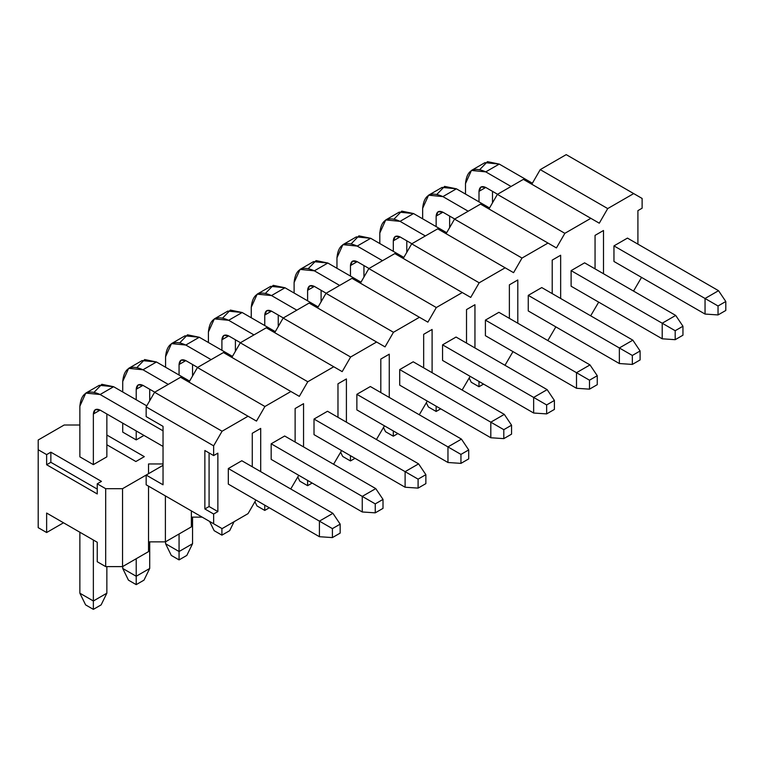 <?xml version="1.0" encoding="UTF-8"?>
<svg xmlns="http://www.w3.org/2000/svg" width="764" height="764" viewBox="0 0 764 764"><rect width="100%" height="100%" fill="white"/><g stroke="black" fill="none" stroke-linecap="round" stroke-linejoin="round"><path stroke-width="1.15" d="M101.459 481.387L97.248 483.822L105.68 488.693L122.546 488.693L146.163 475.065L122.546 488.693L105.68 488.693L97.248 483.822L101.459 481.387L50.854 452.173L101.459 481.387M148.531 473.699L148.531 463.958L163.038 463.958L148.531 463.958L148.531 473.699M79.867 425.004L64.176 425.004L38.2 439.997L38.2 449.738L46.633 454.609L50.854 452.173L50.854 462.306L97.248 489.084L50.854 462.306L46.633 464.741L97.248 493.955L97.248 483.822L97.248 493.955L46.633 464.741L50.854 462.306L50.854 452.173L46.633 454.609L46.633 464.741L46.633 454.609L38.2 449.738L38.2 527.657L46.633 532.527L46.633 513.045L97.248 542.268L97.248 561.741L105.68 566.611L105.68 488.693L105.68 566.611L122.546 566.611L122.546 488.693L122.546 566.611L148.531 551.618L148.531 486.162L148.531 551.618L122.546 566.611L105.68 566.611L97.248 561.741L97.248 542.268L46.633 513.045L46.633 532.527L38.2 527.657L38.2 439.997L64.176 425.004L79.867 425.004M106.855 456.843L93.361 464.636L79.867 456.843L93.361 464.636L106.855 456.843L106.855 413.993L106.855 456.843M135.877 461.523L106.855 444.772L135.877 461.523L144.31 456.652L135.877 461.523M106.855 435.031L144.31 456.652L106.855 435.031M143.976 435.423L136.212 439.902L122.718 432.109L136.212 439.902L143.976 435.423M148.531 541.877L165.396 541.877L165.396 495.903L165.396 541.877L191.372 526.874L191.372 510.906L191.372 526.874L165.396 541.877L148.531 541.877M191.372 517.132L202.173 517.132L191.372 517.132M63.508 522.786L46.633 532.527L63.508 522.786M340.161 533.11L340.161 524.142L332.407 528.631L332.407 537.589L340.161 533.11L332.407 537.589L319.419 536.71L319.419 521.124L332.407 528.631L340.161 524.142L340.161 533.11M332.913 513.332L340.161 524.142L332.913 513.332L319.419 521.124L332.913 513.332L241.816 460.74L332.913 513.332M146.755 405.856L113.607 386.718L100.113 394.51L163.038 430.839L100.113 394.51C87.898 388.952 81.156 392.849 79.867 406.2L79.867 456.843L79.867 406.2L85.797 393.097L100.113 394.51L113.607 386.718L146.755 405.856M228.321 468.533L319.419 521.124L228.321 468.533L241.816 460.74L228.321 468.533L228.321 484.118L319.419 536.71L332.407 537.589L332.407 528.631L319.419 521.124L319.419 536.71L228.321 484.118L228.321 468.533M79.867 532.231L79.867 593.198L93.361 600.991L93.361 540.024L93.361 609.366L85.606 604.887L79.867 593.198L79.867 532.231M93.361 464.636L93.361 413.993C93.791 409.542 96.044 408.243 100.113 410.096L163.038 446.424L100.113 410.096L93.361 413.993L93.361 464.636M106.855 566.611L106.855 593.198L93.361 600.991L106.855 593.198L106.855 566.611M94.239 392.133L101.813 384.292L113.607 386.718L99.291 385.304L85.797 393.097M101.125 604.887L93.361 609.366L101.125 604.887L106.855 593.198L101.125 604.887M100.113 410.096L95.338 409.628L93.361 413.993L100.113 410.096M79.867 593.198L85.606 604.887L93.361 609.366L93.361 600.991L79.867 593.198M383.012 508.366L383.012 499.408L375.248 503.887L375.248 512.845L383.012 508.366L375.248 512.845L362.26 511.976L362.26 496.39L375.248 503.887L383.012 499.408L383.012 508.366M375.754 488.597L383.012 499.408L375.754 488.597L362.26 496.39L375.754 488.597L284.666 436.005L375.754 488.597M189.606 381.121L156.458 361.983L142.963 369.776L168.261 384.387L142.963 369.776C130.749 364.218 124.007 368.114 122.718 381.465L122.718 391.98L122.718 381.465L128.648 368.353L142.963 369.776L156.458 361.983L189.606 381.121M271.172 443.798L362.26 496.39L271.172 443.798L284.666 436.005L271.172 443.798L271.172 459.384L362.26 511.976L375.248 512.845L375.248 503.887L362.26 496.39L362.26 511.976L271.172 459.384L271.172 443.798M122.718 423.151L122.718 432.109L122.718 423.151M122.718 566.516L122.718 568.464L136.212 576.257L136.212 558.723L136.212 584.632L128.447 580.153L122.718 568.464L122.718 566.516M136.212 439.902L136.212 430.944L136.212 439.902M136.212 399.773L136.212 389.258C136.641 384.808 138.886 383.509 142.963 385.362L154.767 392.18L142.963 385.362L136.212 389.258L136.212 399.773M149.706 389.258L149.706 400.747L149.706 389.258M149.706 541.877L149.706 568.464L136.212 576.257L149.706 568.464L149.706 541.877M137.081 367.388L144.663 359.548L156.458 361.983L142.142 360.57L128.648 368.353M143.976 580.153L136.212 584.632L143.976 580.153L149.706 568.464L143.976 580.153M142.963 385.362L138.188 384.884L136.212 389.258L142.963 385.362M122.718 568.464L128.447 580.153L136.212 584.632L136.212 576.257L122.718 568.464M425.863 483.631L425.863 474.673L418.099 479.152L418.099 488.11L425.863 483.631L418.099 488.11L405.111 487.231L405.111 471.655L418.099 479.152L425.863 474.673L425.863 483.631M418.605 463.863L425.863 474.673L418.605 463.863L405.111 471.655L418.605 463.863L327.508 411.261L418.605 463.863M232.457 356.387L199.299 337.249L185.805 345.041L211.112 359.643L185.805 345.041C173.6 339.474 166.848 343.37 165.568 356.721L165.568 367.245L165.568 356.721L171.489 343.619L185.805 345.041L199.299 337.249L232.457 356.387M314.014 419.054L405.111 471.655L314.014 419.054L327.508 411.261L314.014 419.054L314.014 434.64L405.111 487.231L418.099 488.11L418.099 479.152L405.111 471.655L405.111 487.231L314.014 434.64L314.014 419.054M165.568 541.781L165.568 543.729L179.062 551.522L179.062 533.988L179.062 559.897L171.298 555.418L165.568 543.729L165.568 541.781M179.062 375.038L179.062 364.514C179.492 360.064 181.737 358.765 185.805 360.618L197.618 367.436L185.805 360.618L179.062 364.514L179.062 375.038M192.557 364.514L192.557 376.012L192.557 364.514M192.557 517.132L192.557 543.729L179.062 551.522L192.557 543.729L192.557 517.132M179.932 342.654L187.505 334.813L199.299 337.249L184.993 335.826L171.489 343.619M186.817 555.418L179.062 559.897L186.817 555.418L192.557 543.729L186.817 555.418M185.805 360.618L181.039 360.15L179.062 364.514L185.805 360.618M165.568 543.729L171.298 555.418L179.062 559.897L179.062 551.522L165.568 543.729M468.704 458.897L468.704 449.929L460.95 454.408L460.95 463.376L468.704 458.897L460.95 463.376L447.962 462.497L447.962 446.911L460.95 454.408L468.704 449.929L468.704 458.897M461.456 439.119L468.704 449.929L461.456 439.119L447.962 446.911L461.456 439.119L370.359 386.527L461.456 439.119M275.298 331.643L242.15 312.505L228.656 320.297L253.963 334.909L228.656 320.297C216.451 314.739 209.699 318.636 208.41 331.987L208.41 342.501L208.41 331.987L214.34 318.884L228.656 320.297L242.15 312.505L275.298 331.643M356.864 394.319L447.962 446.911L356.864 394.319L370.359 386.527L356.864 394.319L356.864 409.905L447.962 462.497L460.95 463.376L460.95 454.408L447.962 446.911L447.962 462.497L356.864 409.905L356.864 394.319M221.913 350.294L221.913 339.779C222.334 335.329 224.587 334.03 228.656 335.883L240.469 342.702L228.656 335.883L221.913 339.779L221.913 350.294M235.407 339.779L235.407 351.268L235.407 339.779M222.782 317.91L230.356 310.079L242.15 312.505L227.834 311.091L214.34 318.884M214.149 530.674L209.613 521.43L214.149 530.674L221.913 535.153L214.149 530.674M229.668 530.674L221.913 535.153L229.668 530.674L234.07 521.707L229.668 530.674M221.913 528.526L221.913 535.153L221.913 528.526M228.656 335.883L223.881 335.406L221.913 339.779L228.656 335.883M511.555 434.153L511.555 425.195L503.801 429.674L503.801 438.632L511.555 434.153L503.801 438.632L490.813 437.753L490.813 422.177L503.801 429.674L511.555 425.195L511.555 434.153M504.307 414.384L511.555 425.195L504.307 414.384L490.813 422.177L504.307 414.384L413.209 361.792L504.307 414.384M318.149 306.908L285.001 287.77L271.507 295.563L296.804 310.165L271.507 295.563C259.292 289.995 252.55 293.892 251.261 307.252L251.261 317.767L251.261 307.252L257.191 294.14L271.507 295.563L285.001 287.77L318.149 306.908M399.715 369.585L490.813 422.177L399.715 369.585L413.209 361.792L399.715 369.585L399.715 385.161L490.813 437.753L503.801 438.632L503.801 429.674L490.813 422.177L490.813 437.753L399.715 385.161L399.715 369.585M264.755 325.559L264.755 315.035C265.184 310.585 267.438 309.286 271.507 311.149L283.31 317.958L271.507 311.149L264.755 315.035L264.755 325.559M278.249 315.035L278.249 326.534L278.249 315.035M265.633 293.175L273.206 285.335L285.001 287.77L270.685 286.347L257.191 294.14M257 505.94L254.928 501.728L257 505.94L264.755 510.419L257 505.94M269.31 507.783L264.755 510.419L269.31 507.783M264.755 505.157L264.755 510.419L264.755 505.157M271.507 311.149L266.731 310.671L264.755 315.035L271.507 311.149M554.406 409.418L554.406 400.451L546.642 404.939L546.642 413.897L554.406 409.418L546.642 413.897L533.654 413.018L533.654 397.433L546.642 404.939L554.406 400.451L554.406 409.418M547.148 389.64L554.406 400.451L547.148 389.64L533.654 397.433L547.148 389.64L456.06 337.048L547.148 389.64M361 282.164L327.851 263.026L314.357 270.819L339.655 285.43L314.357 270.819C302.143 265.261 295.401 269.157 294.111 282.508L294.111 293.032L294.111 282.508L300.042 269.406L314.357 270.819L327.851 263.026L361 282.164M442.566 344.841L533.654 397.433L442.566 344.841L456.06 337.048L442.566 344.841L442.566 360.427L533.654 413.018L546.642 413.897L546.642 404.939L533.654 397.433L533.654 413.018L442.566 360.427L442.566 344.841M307.606 300.815L307.606 290.301C308.035 285.851 310.279 284.552 314.357 286.404L326.161 293.223L314.357 286.404L307.606 290.301L307.606 300.815M321.1 290.301L321.1 301.79L321.1 290.301M308.475 268.431L316.057 260.6L327.851 263.026L313.536 261.613L300.042 269.406M299.841 481.196L297.779 476.984L299.841 481.196L307.606 485.675L299.841 481.196M312.161 483.049L307.606 485.675L312.161 483.049M307.606 480.413L307.606 485.675L307.606 480.413M314.357 286.404L309.582 285.937L307.606 290.301L314.357 286.404M597.257 384.674L597.257 375.716L589.493 380.195L589.493 389.153L597.257 384.674L589.493 389.153L576.505 388.284L576.505 372.698L589.493 380.195L597.257 375.716L597.257 384.674M589.999 364.906L597.257 375.716L589.999 364.906L576.505 372.698L589.999 364.906L498.902 312.314L589.999 364.906M403.85 257.43L370.693 238.292L357.199 246.084L382.506 260.696L357.199 246.084C344.994 240.526 338.242 244.423 336.962 257.774L336.962 268.288L336.962 257.774L342.883 244.661L357.199 246.084L370.693 238.292L403.85 257.43M485.407 320.106L576.505 372.698L485.407 320.106L498.902 312.314L485.407 320.106L485.407 335.692L576.505 388.284L589.493 389.153L589.493 380.195L576.505 372.698L576.505 388.284L485.407 335.692L485.407 320.106M350.456 276.081L350.456 265.566C350.886 261.116 353.13 259.817 357.199 261.67L369.012 268.489L357.199 261.67L350.456 265.566L350.456 276.081M363.951 265.566L363.951 277.055L363.951 265.566M351.325 243.697L358.899 235.856L370.693 238.292L356.387 236.878L342.883 244.661M342.692 456.461L340.629 452.25L342.692 456.461L350.456 460.94L342.692 456.461M355.012 458.314L350.456 460.94L355.012 458.314M350.456 455.678L350.456 460.94L350.456 455.678M357.199 261.67L352.433 261.192L350.456 265.566L357.199 261.67M640.098 359.939L640.098 350.982L632.344 355.461L632.344 364.418L640.098 359.939L632.344 364.418L619.356 363.54L619.356 347.964L632.344 355.461L640.098 350.982L640.098 359.939M632.85 340.171L640.098 350.982L632.85 340.171L619.356 347.964L632.85 340.171L541.752 287.57L632.85 340.171M446.692 232.695L413.544 213.557L400.049 221.35L425.357 235.952L400.049 221.35C387.845 215.782 381.093 219.679 379.803 233.03L379.803 243.554L379.803 233.03L385.734 219.927L400.049 221.35L413.544 213.557L446.692 232.695M528.258 295.362L619.356 347.964L528.258 295.362L541.752 287.57L528.258 295.362L528.258 310.948L619.356 363.54L632.344 364.418L632.344 355.461L619.356 347.964L619.356 363.54L528.258 310.948L528.258 295.362M393.307 251.346L393.307 240.822C393.727 236.372 395.981 235.073 400.049 236.926L411.863 243.745L400.049 236.926L393.307 240.822L393.307 251.346M406.801 240.822L406.801 252.321L406.801 240.822M394.176 218.962L401.749 211.122L413.544 213.557L399.228 212.134L385.734 219.927M385.543 431.717L383.471 427.506L385.543 431.717L393.307 436.206L385.543 431.717M397.863 433.57L393.307 436.206L397.863 433.57M393.307 430.944L393.307 436.206L393.307 430.944M400.049 236.926L395.274 236.458L393.307 240.822L400.049 236.926M682.949 335.205L682.949 326.238L675.195 330.716L675.195 339.684L682.949 335.205L675.195 339.684L662.207 338.805L662.207 323.22L675.195 330.716L682.949 326.238L682.949 335.205M675.701 315.427L682.949 326.238L675.701 315.427L662.207 323.22L675.701 315.427L584.603 262.835L675.701 315.427M489.543 207.951L456.394 188.813L442.9 196.606L468.198 211.217L442.9 196.606C430.695 191.048 423.944 194.944 422.654 208.295L422.654 218.81L422.654 208.295L428.585 195.192L442.9 196.606L456.394 188.813L489.543 207.951M571.109 270.628L662.207 323.22L571.109 270.628L584.603 262.835L571.109 270.628L571.109 286.213L662.207 338.805L675.195 339.684L675.195 330.716L662.207 323.22L662.207 338.805L571.109 286.213L571.109 270.628M436.148 226.602L436.148 216.088C436.578 211.638 438.832 210.339 442.9 212.191L454.704 219.01L442.9 212.191L436.148 216.088L436.148 226.602M449.643 216.088L449.643 227.577L449.643 216.088M437.027 194.218L444.6 186.387L456.394 188.813L442.079 187.4L428.585 195.192M428.394 406.983L426.322 402.771L428.394 406.983L436.148 411.462L428.394 406.983M440.704 408.836L436.148 411.462L440.704 408.836M436.148 406.2L436.148 411.462L436.148 406.2M442.9 212.191L438.125 211.714L436.148 216.088L442.9 212.191M725.8 310.461L725.8 301.503L718.036 305.982L718.036 314.94L725.8 310.461L718.036 314.94L705.048 314.061L705.048 298.485L718.036 305.982L725.8 301.503L725.8 310.461M718.542 290.692L725.8 301.503L718.542 290.692L705.048 298.485L718.542 290.692L627.454 238.101L718.542 290.692M532.393 183.217L499.245 164.079L485.751 171.871L511.049 186.473L485.751 171.871C473.537 166.304 466.794 170.2 465.505 183.561L465.505 194.075L465.505 183.561L471.436 170.448L485.751 171.871L499.245 164.079L532.393 183.217M613.96 245.893L705.048 298.485L613.96 245.893L627.454 238.101L613.96 245.893L613.96 261.469L705.048 314.061L718.036 314.94L718.036 305.982L705.048 298.485L705.048 314.061L613.96 261.469L613.96 245.893M478.999 201.868L478.999 191.344C479.429 186.893 481.673 185.595 485.751 187.457L497.555 194.266L485.751 187.457L478.999 191.344L478.999 201.868M492.494 191.344L492.494 202.842L492.494 191.344M479.868 169.484L487.451 161.643L499.245 164.079L484.93 162.656L471.436 170.448M471.235 382.248L469.172 378.037L471.235 382.248L478.999 386.727L471.235 382.248M483.555 384.091L478.999 386.727L483.555 384.091M478.999 381.465L478.999 386.727L478.999 381.465M485.751 187.457L480.976 186.979L478.999 191.344L485.751 187.457M217.864 511.584L213.643 514.019L213.643 523.76L222.076 528.631L248.052 513.628L255.902 500.038L248.052 513.628L222.076 528.631L213.643 523.76L213.643 514.019L217.864 511.584L217.864 453.147L217.864 511.584L209.088 506.522L217.864 511.584M290.74 488.989L298.753 475.303L290.74 488.989M333.582 464.245L341.594 450.569L333.582 464.245M376.432 439.51L384.445 425.825L376.432 439.51M419.283 414.776L427.296 401.09L419.283 414.776M462.134 390.032L470.147 376.346L462.134 390.032M504.975 365.297L512.988 351.612L504.975 365.297M547.826 340.553L555.839 326.877L547.826 340.553M590.677 315.818L598.689 302.133L590.677 315.818M633.528 291.084L641.54 277.399L633.528 291.084M637.911 244.136L637.911 210.635L642.123 208.2L642.123 198.459L633.69 193.588L607.714 208.582L599.282 223.193L590.839 218.323L564.863 233.326L556.431 247.937L547.998 243.067L522.013 258.06L513.58 272.672L505.147 267.801L479.171 282.804L470.729 297.406L462.296 292.545L436.32 307.539L427.888 322.15L419.446 317.28L393.47 332.283L385.037 346.885L376.604 342.014L350.619 357.017L342.186 371.629L333.753 366.758L307.777 381.752L299.335 396.363L290.903 391.493L264.927 406.496L256.494 421.098L248.052 416.237L222.076 431.23L213.643 445.842L213.643 455.583L217.864 453.147L213.643 455.583L204.867 450.512L204.867 508.958L213.643 514.019L204.867 508.958L209.088 506.522L204.867 508.958L204.867 450.512L213.643 455.583L213.643 445.842L146.163 406.887L146.163 416.619L163.038 426.36L163.038 484.796L146.163 475.065L146.163 484.796L222.076 528.631L146.163 484.796L146.163 475.065L163.038 484.796L163.038 426.36L146.163 416.619L146.163 406.887L213.643 445.842L222.076 431.23L248.052 416.237L256.494 421.098L264.927 406.496L290.903 391.493L299.335 396.363L307.777 381.752L333.753 366.758L342.186 371.629L350.619 357.017L376.604 342.014L385.037 346.885L393.47 332.283L419.446 317.28L427.888 322.15L436.32 307.539L462.296 292.545L470.729 297.406L479.171 282.804L505.147 267.801L513.58 272.672L522.013 258.06L547.998 243.067L556.431 247.937L564.863 233.326L590.839 218.323L599.282 223.193L607.714 208.582L633.69 193.588L642.123 198.459L642.123 208.2L637.911 210.635L637.911 244.136M252.273 466.785L252.273 433.274L260.705 428.403L260.705 471.655L260.705 428.403L252.273 433.274L252.273 466.785M295.124 442.041L295.124 408.539L303.556 403.669L303.556 446.911L303.556 403.669L295.124 408.539L295.124 442.041M337.974 417.306L337.974 383.805L346.407 378.934L346.407 422.177L346.407 378.934L337.974 383.805L337.974 417.306M380.816 392.562L380.816 359.061L389.258 354.19L389.258 397.433L389.258 354.19L380.816 359.061L380.816 392.562M423.667 367.828L423.667 334.326L432.099 329.456L432.099 372.698L432.099 329.456L423.667 334.326L423.667 367.828M466.517 343.093L466.517 309.582L474.95 304.712L474.95 347.964L474.95 304.712L466.517 309.582L466.517 343.093M509.368 318.349L509.368 284.848L517.801 279.977L517.801 323.22L517.801 279.977L509.368 284.848L509.368 318.349M552.21 293.615L552.21 260.104L560.652 255.243L560.652 298.485L560.652 255.243L552.21 260.104L552.21 293.615M595.061 268.871L595.061 235.369L603.493 230.499L603.493 273.741L603.493 230.499L595.061 235.369L595.061 268.871M209.088 452.947L209.088 506.522L209.088 452.947M566.21 154.634L633.69 193.588L566.21 154.634L540.234 169.627L607.714 208.582L540.234 169.627L531.801 184.239L540.234 169.627L566.21 154.634M523.369 179.368L590.839 218.323L523.369 179.368L497.383 194.371L564.863 233.326L497.383 194.371L488.95 208.973L497.383 194.371L523.369 179.368M480.518 204.103L547.998 243.067L480.518 204.103L454.542 219.106L522.013 258.06L454.542 219.106L446.1 233.717L454.542 219.106L480.518 204.103M437.667 228.847L505.147 267.801L437.667 228.847L411.691 243.84L479.171 282.804L411.691 243.84L403.258 258.452L411.691 243.84L437.667 228.847M394.816 253.581L462.296 292.545L394.816 253.581L368.84 268.584L436.32 307.539L368.84 268.584L360.407 283.196L368.84 268.584L394.816 253.581M351.975 278.325L419.446 317.28L351.975 278.325L325.989 293.319L393.47 332.283L325.989 293.319L317.557 307.93L325.989 293.319L351.975 278.325M309.124 303.06L376.604 342.014L309.124 303.06L283.148 318.063L350.619 357.017L283.148 318.063L274.706 332.665L283.148 318.063L309.124 303.06M266.273 327.794L333.753 366.758L266.273 327.794L240.297 342.797L307.777 381.752L240.297 342.797L231.864 357.409L240.297 342.797L266.273 327.794M223.422 352.538L290.903 391.493L223.422 352.538L197.446 367.532L264.927 406.496L197.446 367.532L189.014 382.143L197.446 367.532L223.422 352.538M180.581 377.273L248.052 416.237L180.581 377.273L154.595 392.276L222.076 431.23L154.595 392.276L146.163 406.887L154.595 392.276L180.581 377.273M163.038 465.324L146.163 475.065L163.038 465.324"/></g></svg>
